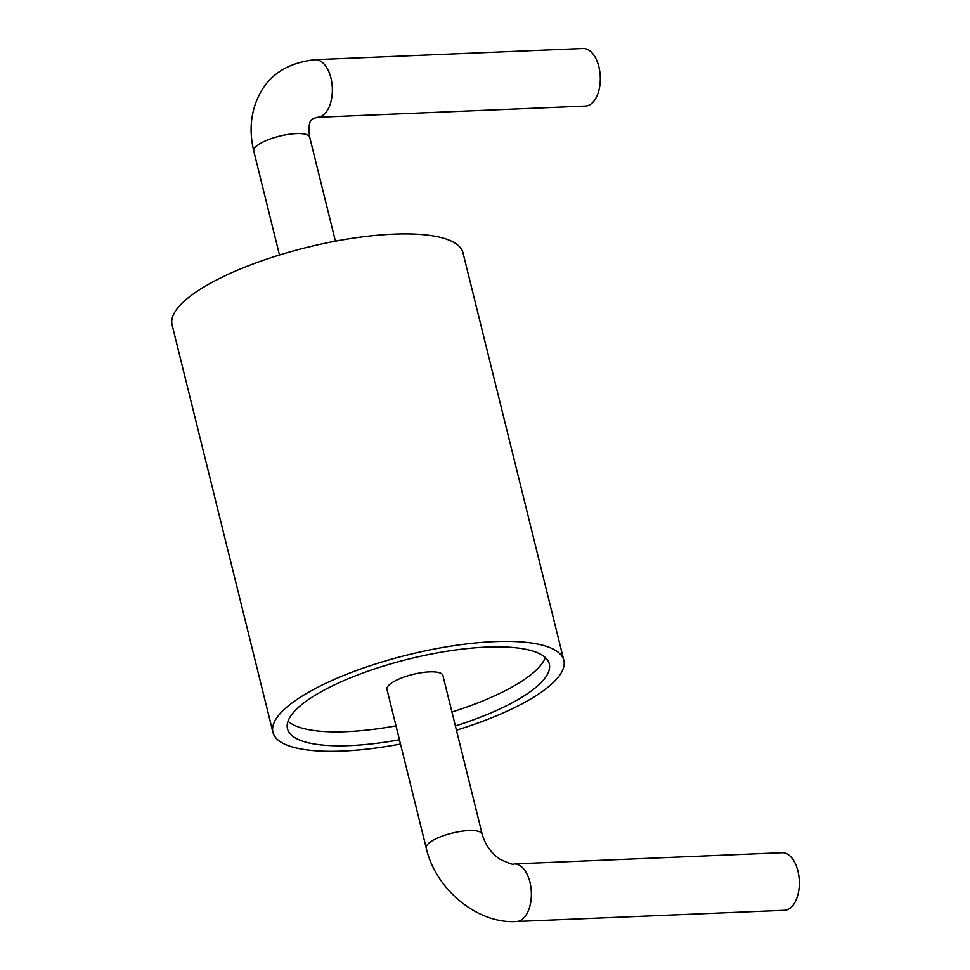 <?xml version="1.0" encoding="UTF-8"?>
<svg xmlns="http://www.w3.org/2000/svg" width="970" height="970" viewBox="0 0 970 970"><rect width="100%" height="100%" fill="white"/><g stroke="black" fill="none" stroke-linecap="round" stroke-linejoin="round"><path stroke-width="1.45" d="M400.501 744.026A149.841 42.789 -13.9 0 1 342.325 751.059A149.841 42.789 -13.9 0 1 272.934 732.326A149.841 42.789 -13.9 0 1 408.103 654.798A149.841 42.789 -13.9 0 1 563.837 660.34A149.841 42.789 -13.9 0 1 456.446 730.18M272.934 732.326L172.09 324.865A149.841 42.789 -13.9 0 1 307.26 247.326A149.841 42.789 -13.9 0 1 463.005 252.867L563.837 660.34M399.446 739.783A134.854 38.509 -13.9 0 1 349.928 745.578A134.854 38.509 -13.9 0 1 287.472 728.737A134.854 38.509 -13.9 0 1 409.134 658.945A134.854 38.509 -13.9 0 1 549.299 663.941A134.854 38.509 -13.9 0 1 455.391 725.936M396.002 725.839A134.854 38.509 -13.9 0 1 346.484 731.647A134.854 38.509 -13.9 0 1 288.041 721.195M545.273 657.539A134.854 38.509 -13.9 0 1 451.947 711.992M442.902 675.472A28.821 8.233 166.1 0 0 412.953 674.405A28.821 8.233 166.1 0 0 386.957 689.318L426.23 848.022A28.821 8.233 -13.9 0 1 439.64 837.159A28.821 8.233 -13.9 0 1 468.837 830.575A28.821 8.233 -13.9 0 1 482.175 834.176L442.902 675.472M514.124 863.918A28.821 16.029 -92.4 0 1 529.947 882.191A28.821 16.029 -92.4 0 1 516.525 921.5L784.487 910.296A28.821 16.029 -92.4 0 0 797.91 870.987A28.821 16.029 -92.4 0 0 782.075 852.715L514.124 863.918C514.161 865.24 509.395 863.639 499.829 859.129C491.075 853.079 485.194 844.761 482.175 834.176M315.092 59.703A28.821 16.029 -92.4 0 1 332.322 87.821A28.821 16.029 -92.4 0 1 317.505 117.285L585.468 106.082A28.821 16.029 -92.4 0 0 600.272 76.618A28.821 16.029 -92.4 0 0 583.055 48.5L315.092 59.703C286.962 62.795 267.914 75.442 257.959 97.655C250.575 113.842 249.169 131.641 253.752 151.029A28.821 8.233 -13.9 0 1 279.748 136.115A28.821 8.233 -13.9 0 1 309.697 137.182L335.426 241.178M253.752 151.029L279.481 255.025M516.525 921.5C478.137 924.252 435.639 889.866 426.23 848.022M317.505 117.285L312.764 118.692C313.783 119.116 306.944 118 309.697 137.182"/></g></svg>
